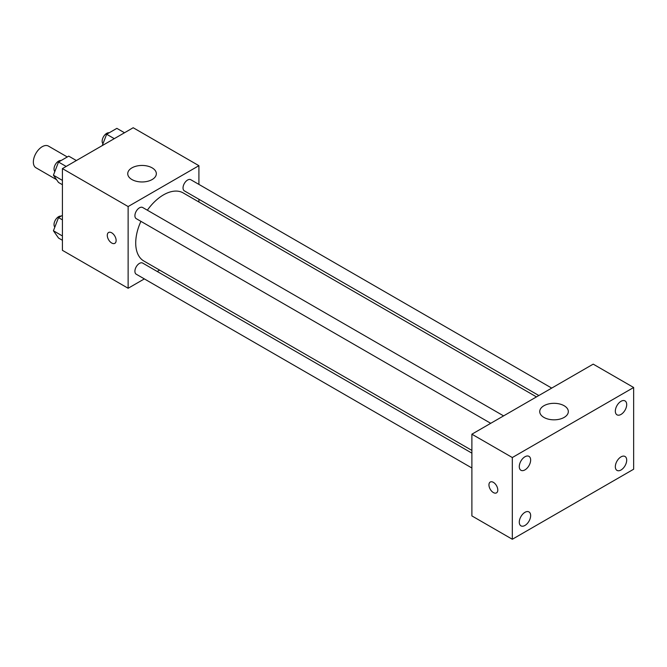 <?xml version="1.0" encoding="UTF-8"?>
<svg xmlns="http://www.w3.org/2000/svg" width="667" height="667" viewBox="0 0 667 667"><rect width="100%" height="100%" fill="white"/><g stroke="black" fill="none" stroke-linecap="round" stroke-linejoin="round"><path stroke-width="1" d="M67.292 156.97L48.449 146.09A12.515 7.22 120 0 0 38.811 149.441A12.515 7.22 120 0 0 33.35 162.031A12.515 7.22 120 0 0 35.943 167.759L56.553 179.665M144.347 278.906L128.131 288.261L62.415 250.325L62.415 168.601L133.192 127.739L198.908 165.683L198.908 184.4M159.588 270.102L157.212 271.469M140.912 221.344A39.32 22.703 120 0 0 135.718 243.021A39.32 22.703 120 0 0 143.864 261.022L471.886 450.408M536.476 396.898L183.183 192.921A39.32 22.703 120 0 0 147.34 210.205M198.908 199.258L198.908 202.001M128.131 288.261L128.131 206.545L198.908 165.683M551.717 388.094L190.804 179.723A6.437 3.719 120 0 0 185.843 181.449A6.437 3.719 120 0 0 183.033 187.919A6.437 3.719 120 0 0 184.367 190.87L538.853 395.531M471.886 453.143L142.671 263.081A6.437 3.719 120 0 0 137.719 264.799A6.437 3.719 120 0 0 134.909 271.277A6.437 3.719 120 0 0 136.243 274.22L471.886 468.001M490.729 423.312L136.243 218.651A6.437 3.719 -60 0 1 136.243 211.222A6.437 3.719 -60 0 1 142.671 207.504L503.593 415.883M128.131 206.545L62.415 168.601M131.924 179.548A14.299 8.254 180 0 1 127.739 173.712A14.299 8.254 180 0 1 142.038 165.449A14.299 8.254 180 0 1 156.336 173.712A14.299 8.254 180 0 1 147.507 181.332A14.299 8.254 180 0 1 131.924 179.548M116.125 240.47A6.253 3.61 60 0 1 114.832 243.338A6.253 3.61 60 0 1 108.579 239.72A6.253 3.61 60 0 1 108.579 232.5A6.253 3.61 60 0 1 113.398 234.175A6.253 3.61 60 0 1 116.125 240.47M114.832 243.33A6.253 3.61 60 0 1 108.579 239.72A6.253 3.61 60 0 1 108.579 232.5M471.886 515.908L471.886 434.192L593.205 364.14L633.65 387.494L633.65 469.218L512.323 539.261L471.886 515.908M512.323 539.261L512.323 457.537L471.886 434.192M497.79 490.012A6.253 3.61 60 0 1 496.498 492.871A6.253 3.61 60 0 1 490.245 489.261A6.253 3.61 60 0 1 490.245 482.041A6.253 3.61 60 0 1 495.064 483.717A6.253 3.61 60 0 1 497.79 490.012M512.323 457.537L633.65 387.494M564.14 417.409A14.299 8.254 180 0 1 548.557 419.201A14.299 8.254 180 0 1 539.736 411.572A14.299 8.254 180 0 1 554.035 403.318A14.299 8.254 180 0 1 568.326 411.572A14.299 8.254 180 0 1 564.14 417.409M621.01 401.301A8.037 4.636 120 0 0 615.333 411.147A8.037 4.636 120 0 0 616.992 414.824A8.037 4.636 120 0 0 625.029 410.188A8.037 4.636 120 0 0 625.029 400.909A8.037 4.636 120 0 0 621.01 401.301M524.962 456.753A8.037 4.636 120 0 0 519.285 466.6A8.037 4.636 120 0 0 520.944 470.277A8.037 4.636 120 0 0 528.981 465.641A8.037 4.636 120 0 0 528.981 456.361A8.037 4.636 120 0 0 524.962 456.753M524.962 512.323A8.037 4.636 120 0 0 519.285 522.169A8.037 4.636 120 0 0 520.944 525.846A8.037 4.636 120 0 0 528.981 521.21A8.037 4.636 120 0 0 528.981 511.931A8.037 4.636 120 0 0 524.962 512.323M621.01 456.87A8.037 4.636 120 0 0 615.333 466.717A8.037 4.636 120 0 0 616.992 470.393A8.037 4.636 120 0 0 625.029 465.758A8.037 4.636 120 0 0 625.029 456.478A8.037 4.636 120 0 0 621.01 456.87M496.498 492.871A6.253 3.61 60 0 1 490.245 489.261A6.253 3.61 60 0 1 490.245 482.033M62.415 184.717L58.521 182.466L53.418 175.196L58.521 162.031L68.734 156.136L76.371 160.547M62.415 180.398L53.418 175.196M66.158 166.442L58.521 162.031M61.089 160.555A6.437 3.719 120 0 0 56.42 162.998A6.437 3.719 120 0 0 54.027 169.009A6.437 3.719 120 0 0 54.836 171.536M102.243 145.606L106.645 134.25L116.867 128.356L124.496 132.758M114.282 138.661L106.645 134.25M109.213 132.766A6.437 3.719 120 0 0 104.552 135.209A6.437 3.719 120 0 0 102.151 141.221A6.437 3.719 120 0 0 102.96 143.747M62.415 240.287L58.521 238.036L53.418 230.765L58.521 217.609L62.415 215.358M62.415 235.968L53.418 230.765M62.415 219.852L58.521 217.609M61.089 216.125A6.437 3.719 120 0 0 56.42 218.568A6.437 3.719 120 0 0 54.027 224.579A6.437 3.719 120 0 0 54.836 227.105"/></g></svg>
